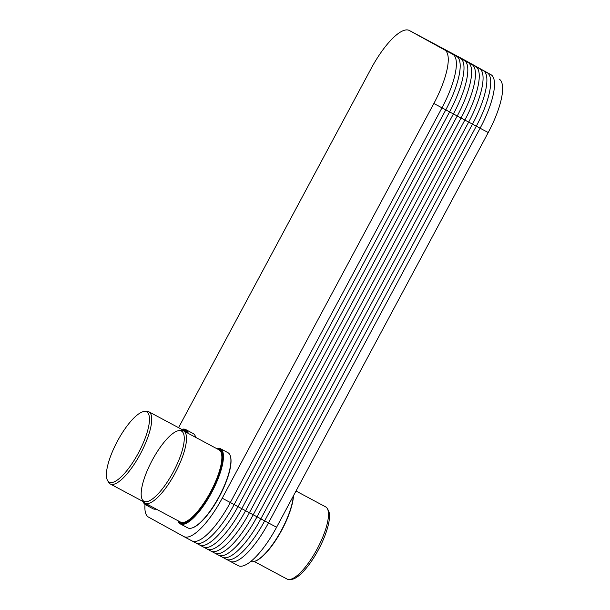 <?xml version="1.0" encoding="UTF-8"?>
<svg xmlns="http://www.w3.org/2000/svg" width="610" height="610" viewBox="0 0 610 610"><rect width="100%" height="100%" fill="white"/><g stroke="black" fill="none" stroke-linecap="round" stroke-linejoin="round"><path stroke-width="0.91" d="M183.884 536.587L191.898 540.872A52.124 15.761 -61.9 0 0 191.952 540.895A52.124 15.761 -61.9 0 0 230.336 502.533L441.975 107.825A52.124 15.761 -61.9 0 0 452.803 54.29L417.514 34.869L455.647 55.258A52.124 15.761 -61.9 0 0 455.54 55.205A52.124 15.761 118.1 0 1 455.594 55.228A52.124 15.761 118.1 0 1 455.647 55.258L490.936 74.679A52.124 15.761 118.1 0 1 480.108 128.214L268.469 522.922A52.124 15.761 118.1 0 1 230.084 561.291A52.124 15.761 118.1 0 1 230.031 561.261A52.124 15.761 -61.9 0 0 230.084 561.291A52.124 15.761 -61.9 0 0 268.469 522.922L480.108 128.214A52.124 15.761 -61.9 0 0 490.936 74.679L463.76 59.597A52.124 15.761 -61.9 0 0 463.707 59.566A52.124 15.761 -61.9 0 0 463.653 59.544M145.027 504.455A52.124 15.761 -61.9 0 0 148.497 517.105L183.785 536.533A52.124 15.761 -61.9 0 0 183.839 536.556A52.124 15.761 -61.9 0 0 222.223 498.195L433.862 103.486L441.975 107.825L230.336 502.533A52.124 15.761 -61.9 0 1 191.898 540.872A52.124 15.761 -61.9 0 0 191.952 540.895A52.124 15.761 -61.9 0 0 230.336 502.533L441.975 107.825A52.124 15.761 -61.9 0 0 452.803 54.29L417.514 34.869A52.124 15.761 -61.9 0 0 417.461 34.839A52.124 15.761 -61.9 0 0 417.408 34.808A52.124 15.761 -61.9 0 1 417.514 34.869A52.124 15.761 -61.9 0 0 417.461 34.839L409.348 30.5A52.124 15.761 -61.9 0 0 370.964 68.861L178.57 427.671M195.726 437.393A42.639 12.894 -61.9 0 0 193.164 433.542L185.699 429.547A42.639 12.894 -61.9 0 0 181.711 429.356M143.106 501.534A42.639 12.894 -61.9 0 0 145.493 504.745L152.957 508.732A42.639 12.894 -61.9 0 0 156.244 509.098M188.269 433.405A42.639 12.894 -61.9 0 0 185.699 429.547M145.493 504.745A42.639 12.894 -61.9 0 0 148.779 505.111M187.598 433.047A42.25 12.772 -61.9 0 0 181.772 429.387M143.175 501.565A42.25 12.772 -61.9 0 0 147.986 504.683M107.543 480.474L108.595 482.281A40.923 12.375 -61.9 0 0 110.273 483.974A40.923 12.375 -61.9 0 0 140.414 453.848A40.923 12.375 -61.9 0 0 148.87 411.796A40.923 12.375 -61.9 0 0 146.537 411.338L144.448 411.468A39.81 12.04 -61.9 0 0 117.333 441.343A39.81 12.04 -61.9 0 0 107.543 480.474A39.81 12.04 -61.9 0 0 138.493 452.818A39.81 12.04 -61.9 0 0 144.448 411.468M177.884 520.673A42.639 12.894 -61.9 0 0 180.263 523.883L187.727 527.879A42.639 12.894 -61.9 0 0 192.371 527.863L192.836 527.696A42.25 12.772 -61.9 0 0 219.348 496.616A42.25 12.772 -61.9 0 0 230.626 457.035L230.511 456.554A42.639 12.894 -61.9 0 0 227.942 452.681L220.477 448.693A42.639 12.894 -61.9 0 0 216.481 448.495M192.371 527.863A42.639 12.894 -61.9 0 0 219.127 496.494A42.639 12.894 -61.9 0 0 230.511 456.554M180.263 523.883A42.639 12.894 -61.9 0 0 211.662 492.506A42.639 12.894 -61.9 0 0 220.477 448.693M177.952 520.711A42.25 12.772 -61.9 0 0 211.235 492.278A42.25 12.772 -61.9 0 0 216.55 448.533M142.321 499.613L143.373 501.428A40.923 12.375 -61.9 0 0 145.05 503.113A40.923 12.375 -61.9 0 0 175.192 472.994A40.923 12.375 -61.9 0 0 183.648 430.934A40.923 12.375 -61.9 0 0 181.307 430.477L179.226 430.607A39.81 12.04 -61.9 0 0 152.111 460.481A39.81 12.04 -61.9 0 0 142.321 499.613A39.81 12.04 -61.9 0 0 173.27 471.965A39.81 12.04 -61.9 0 0 179.226 430.607M433.862 103.486A52.124 15.761 -61.9 0 0 444.682 49.951L409.401 30.53A52.124 15.761 -61.9 0 0 409.348 30.5M463.76 59.597L455.647 55.258A52.124 15.761 -61.9 0 0 455.594 55.228L417.461 34.839M230.13 561.314L238.144 565.6A52.124 15.761 -61.9 0 0 238.197 565.63A52.124 15.761 -61.9 0 0 276.582 527.261L488.221 132.553A52.124 15.761 -61.9 0 0 499.049 79.018M250.695 561.505A42.639 12.894 -61.9 0 0 254.843 561.276A42.639 12.894 -61.9 0 0 281.599 529.907A42.639 12.894 -61.9 0 0 293.326 496.044M254.843 561.276L255.308 561.108A42.25 12.772 -61.9 0 0 281.828 530.021A42.25 12.772 -61.9 0 0 293.486 495.739M254.195 561.482L287.028 579.042A40.923 12.375 -61.9 0 0 289.369 579.5A40.923 12.375 -61.9 0 0 317.169 548.924A40.923 12.375 -61.9 0 0 327.311 508.549A40.923 12.375 -61.9 0 0 325.633 506.864L296.01 491.027M289.369 579.5L291.458 579.37A39.81 12.04 -61.9 0 0 318.496 549.625A39.81 12.04 -61.9 0 0 328.355 510.364L327.311 508.549M409.401 30.53L490.936 74.679A52.124 15.761 -61.9 0 1 480.108 128.214L268.469 522.922A52.124 15.761 -61.9 0 1 230.031 561.261L191.998 540.925M488.221 132.553L441.975 107.825A52.124 15.761 -61.9 0 0 452.803 54.29L444.682 49.951M421.228 36.852A52.124 15.761 -61.9 0 1 421.327 36.905L456.615 56.326A52.124 15.761 -61.9 0 1 445.788 109.869L234.148 504.569A52.124 15.761 -61.9 0 1 195.711 542.908M425.04 38.887A52.124 15.761 -61.9 0 1 425.139 38.948L460.428 58.369A52.124 15.761 -61.9 0 1 449.6 111.904L237.961 506.613A52.124 15.761 -61.9 0 1 199.523 544.951M428.853 40.931A52.124 15.761 -61.9 0 1 428.952 40.984L464.24 60.405A52.124 15.761 -61.9 0 1 453.413 113.94L241.773 508.649A52.124 15.761 -61.9 0 1 203.336 546.987M432.665 42.967A52.124 15.761 -61.9 0 1 432.764 43.02L468.053 62.449A52.124 15.761 -61.9 0 1 457.233 115.984L245.586 510.692A52.124 15.761 -61.9 0 1 207.148 549.023M436.478 45.01A52.124 15.761 -61.9 0 1 436.577 45.064L471.865 64.485A52.124 15.761 -61.9 0 1 461.046 118.02L249.406 512.728A52.124 15.761 -61.9 0 1 210.961 551.066M440.29 47.046A52.124 15.761 -61.9 0 1 440.389 47.1L475.678 66.528A52.124 15.761 -61.9 0 1 464.858 120.063L253.219 514.771A52.124 15.761 -61.9 0 1 214.781 553.102M444.103 49.09A52.124 15.761 -61.9 0 1 444.202 49.143L479.49 68.564A52.124 15.761 -61.9 0 1 468.671 122.099L257.031 516.807A52.124 15.761 -61.9 0 1 218.594 555.146M447.915 51.126A52.124 15.761 -61.9 0 1 448.022 51.179L483.303 70.6A52.124 15.761 -61.9 0 1 472.483 124.143L260.844 518.851A52.124 15.761 -61.9 0 1 222.406 557.182M451.728 53.161A52.124 15.761 -61.9 0 1 451.835 53.222L487.115 72.643A52.124 15.761 -61.9 0 1 476.296 126.178L264.656 520.887A52.124 15.761 -61.9 0 1 226.219 559.225M222.223 498.195L276.582 527.261M186.591 432.505A41.312 12.49 -61.9 0 0 183.069 430.08M185.684 432.025A40.923 12.375 -61.9 0 0 184.243 430.713L148.87 411.796M179.241 521.397A41.312 12.49 -61.9 0 0 210.991 492.14A41.312 12.49 -61.9 0 0 217.846 449.219M145.05 503.113L180.423 522.03A40.923 12.375 -61.9 0 0 210.564 491.912A40.923 12.375 -61.9 0 0 219.02 449.852L183.648 430.934M238.197 565.63L183.839 536.556M143.609 501.801L110.273 483.974M463.707 59.566L455.594 55.228"/></g></svg>
